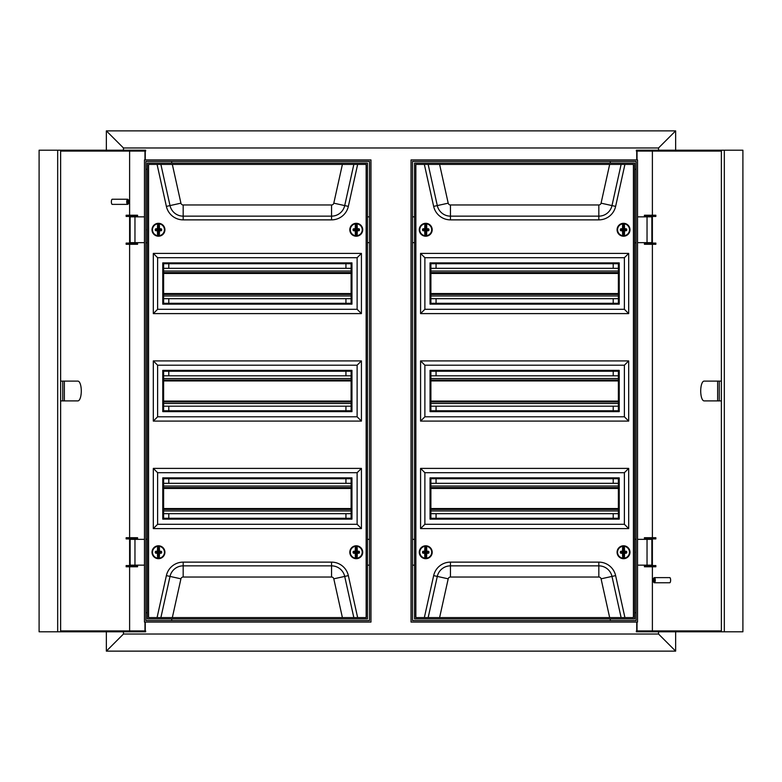 <?xml version="1.0" encoding="UTF-8"?>
<svg xmlns="http://www.w3.org/2000/svg" width="782" height="782" viewBox="0 0 782 782"><rect width="100%" height="100%" fill="white"/><g stroke="black" fill="none" stroke-linecap="round" stroke-linejoin="round"><path stroke-width="1.17" d="M636.089 551.486A1.72 0.782 -90 0 0 636.01 552.239A1.72 0.782 -90 0 0 636.089 552.991M145.911 230.514A1.72 0.782 90 0 0 145.99 229.761A1.72 0.782 90 0 0 145.911 229.009M144.455 539.345L130.135 539.345L130.135 565.142L144.455 565.142M144.455 242.655L130.135 242.655L130.135 216.858L144.455 216.858M637.545 539.345L651.865 539.345L651.865 565.142L637.545 565.142M637.545 242.655L651.865 242.655L651.865 216.858L637.545 216.858M369.505 565.142L367.442 565.142M414.558 565.142L412.495 565.142M414.558 539.345L412.495 539.345M369.505 539.345L367.442 539.345M369.505 242.655L367.442 242.655M414.558 242.655L412.495 242.655M414.558 216.858L412.495 216.858M369.505 216.858L367.442 216.858M147.29 169.303L145.911 169.303L145.911 161.395L145.911 620.605L369.505 620.605L369.505 161.395L145.911 161.395M147.29 242.743L145.911 242.743M147.29 539.257L145.911 539.257M147.29 612.697L145.911 612.697L145.911 620.605M168.785 518.271L168.785 513.676M168.785 483.315L168.785 478.711M168.785 410.775L168.785 406.181M168.785 375.819L168.785 371.225M168.785 303.289L168.785 298.685M168.785 268.324L168.785 263.73M634.71 612.697L636.089 612.697L636.089 620.605L412.495 620.605L412.495 161.395L636.089 161.395L636.089 620.605M634.71 539.257L636.089 539.257M634.71 242.743L636.089 242.743M634.71 169.303L636.089 169.303L636.089 161.395M613.215 518.271L613.215 513.676M613.215 483.315L613.215 478.711M613.215 410.775L613.215 406.181M613.215 375.819L613.215 371.225M613.215 303.289L613.215 298.685M613.215 268.324L613.215 263.73M637.545 159.929L637.545 622.071L411.039 622.071L411.039 159.929L637.545 159.929M144.455 622.071L370.961 622.071L370.961 159.929L144.455 159.929L144.455 622.071M106.352 130.868L675.648 130.868L658.532 147.974L123.468 147.974L106.352 130.868L106.352 150.212M658.532 634.026L675.648 651.132L106.352 651.132L123.468 634.026L658.532 634.026L658.532 631.788M106.352 651.132L106.352 631.788M123.468 634.026L123.468 631.788M123.468 150.212L123.468 147.974M171.708 163.115L171.708 161.395M171.708 618.885L171.708 620.605M658.532 150.212L658.532 147.974M675.648 651.132L675.648 631.788M675.648 150.212L675.648 130.868M610.292 163.115L610.292 161.395M610.292 618.885L610.292 620.605M436.063 518.271L436.063 513.676M436.063 483.315L436.063 478.711M436.063 410.775L436.063 406.181M436.063 375.819L436.063 371.225M436.063 303.289L436.063 298.685M436.063 268.324L436.063 263.73M345.937 518.271L345.937 513.676M345.937 483.315L345.937 478.711M345.937 410.775L345.937 406.181M345.937 375.819L345.937 371.225M345.937 303.289L345.937 298.685M345.937 268.324L345.937 263.73M650.194 216.428L644.427 216.428L644.427 215.226L655.854 215.226L655.854 216.428L650.194 216.428L650.194 215.226M719.274 400.892L719.274 381.108L704.093 381.108A9.892 3.382 -90 0 0 700.711 391A9.892 3.382 -90 0 0 704.093 400.892L721.375 400.892M654.163 580.185A1.72 0.587 -90 0 0 653.361 578.592A1.72 0.587 -90 0 0 652.99 580.185A1.72 0.587 -90 0 0 653.361 581.788A1.72 0.587 -90 0 0 654.163 580.185M653.361 578.592L654.065 577.79A2.581 0.88 90 0 1 654.387 577.615A2.581 0.88 90 0 1 655.267 580.185A2.581 0.88 90 0 1 654.387 582.766A2.581 0.88 90 0 1 654.065 582.59L653.361 581.788M654.387 582.766L669.734 582.766A2.581 0.88 -90 0 0 670.624 580.185A2.581 0.88 -90 0 0 669.734 577.615L654.387 577.615M652.384 215.226L652.384 151.073L721.375 151.073L721.375 630.927L652.384 630.927L652.384 566.774M652.384 565.572L652.384 538.915M652.384 537.713L652.384 244.287M652.384 243.085L652.384 216.428M721.375 151.073L636.372 151.073L636.372 150.212L742.9 150.212L742.9 631.788L636.372 631.788L636.372 630.927L721.375 630.927M724.318 150.212L724.318 631.788M636.734 630.927L636.734 622.071M636.734 159.929L636.734 151.073M637.027 151.073L637.027 159.929M637.027 622.071L637.027 630.927M717.651 381.108L717.651 400.892M650.194 244.287L644.427 244.287L644.427 243.085L655.854 243.085L655.854 244.287L650.194 244.287L650.194 243.085M650.194 565.572L644.427 565.572L644.427 566.774L655.854 566.774L655.854 565.572L650.194 565.572L650.194 566.774M650.194 537.713L644.427 537.713L644.427 538.915L655.854 538.915L655.854 537.713L650.194 537.713L650.194 538.915M163.624 513.676L351.098 513.676M163.624 509.414L351.098 509.414M163.624 487.577L351.098 487.577M163.624 483.315L351.098 483.315M152.021 552.239A6.452 6.452 0 0 0 158.472 558.69A6.452 6.452 0 0 0 164.914 552.239A6.452 6.452 0 0 0 158.472 545.787A6.452 6.452 0 0 0 152.021 552.239M349.808 552.239A6.452 6.452 0 0 0 356.26 558.69A6.452 6.452 0 0 0 362.711 552.239A6.452 6.452 0 0 0 356.26 545.787A6.452 6.452 0 0 0 349.808 552.239M349.808 229.761A6.452 6.452 0 0 0 356.26 236.213A6.452 6.452 0 0 0 362.711 229.761A6.452 6.452 0 0 0 356.26 223.31A6.452 6.452 0 0 0 349.808 229.761M152.021 229.761A6.452 6.452 0 0 0 158.472 236.213A6.452 6.452 0 0 0 164.914 229.761A6.452 6.452 0 0 0 158.472 223.31A6.452 6.452 0 0 0 152.021 229.761M163.624 263.73L163.624 303.289L351.098 303.289L351.098 263.73L163.624 263.73M163.624 371.225L163.624 410.775L351.098 410.775L351.098 371.225L163.624 371.225M163.624 518.271L351.098 518.271L351.098 478.711L163.624 478.711L163.624 518.271M153.311 313.602L361.421 313.602L361.421 253.407L153.311 253.407L153.311 313.602L157.612 309.301L357.12 309.301L357.12 257.708L157.612 257.708L157.612 309.301M153.311 421.097L361.421 421.097L361.421 360.903L153.311 360.903L153.311 421.097L157.612 416.796L357.12 416.796L357.12 365.204L157.612 365.204L157.612 416.796M153.311 468.398L153.311 528.593L361.421 528.593L361.421 468.398L153.311 468.398L157.612 472.699L157.612 524.292L357.12 524.292L357.12 472.699L157.612 472.699M366.152 164.406L148.58 164.406L148.58 617.594L366.152 617.594L366.152 164.406M147.29 163.115L147.29 618.885L367.442 618.885L367.442 163.115L147.29 163.115M153.311 253.407L157.612 257.708M361.421 313.602L357.12 309.301M361.421 253.407L357.12 257.708M162.764 262.869L162.764 304.149L351.959 304.149L351.959 262.869L162.764 262.869M153.311 360.903L157.612 365.204M361.421 421.097L357.12 416.796M361.421 360.903L357.12 365.204M162.764 370.365L162.764 411.635L351.959 411.635L351.959 370.365L162.764 370.365M162.764 477.851L162.764 519.131L351.959 519.131L351.959 477.851L162.764 477.851M361.421 468.398L357.12 472.699M361.421 528.593L357.12 524.292M153.311 528.593L157.612 524.292M155.726 551.251A8.817 0.772 0.2 0 1 157.456 551.222L157.475 551.457A8.602 0.753 -179.8 0 0 155.784 551.486L158.111 551.887L158.247 546.012L157.661 546.344A5.953 5.953 0 0 0 157.622 558.133L158.218 558.26A6.021 6.021 0 0 0 158.678 558.26L158.697 552.903L159.479 553.265A8.817 0.772 90.2 0 1 159.274 558.143A5.953 5.953 0 0 0 159.313 546.344A8.817 0.772 90.2 0 1 159.489 551.232L159.489 551.232A8.817 0.772 0.2 0 1 161.219 551.271L161.649 551.721A8.475 0.743 90.2 0 1 161.649 552.786L161.219 553.236A8.817 0.772 -179.8 0 1 159.479 553.265L158.912 552.903L159.039 557.996A8.602 0.753 -89.8 0 0 159.245 553.236L159.46 553.021A8.602 0.753 0.2 0 0 161.151 553.001L161.219 553.236M157.808 546.041L157.661 546.344A8.817 0.772 -89.8 0 0 157.456 551.222L157.964 551.73M157.759 558.436L158.238 552.903L158.208 558.475A6.236 6.236 0 0 0 158.687 558.475A6.236 6.236 0 0 1 158.208 558.475L157.622 558.133A8.817 0.772 -89.8 0 1 157.446 553.255A8.817 0.772 -179.8 0 1 155.716 553.216L155.579 551.711A8.27 0.723 90.2 0 0 155.579 552.229A8.27 0.723 90.2 0 0 155.579 552.757L155.784 552.982A8.602 0.753 0.2 0 0 157.475 553.021L157.808 552.473L156.087 552.004L157.808 552.004M158.981 551.73L159.469 551.232L158.922 551.584L158.736 546.012L159.284 546.061A6.236 6.236 0 0 1 159.235 558.426L159.127 558.436M157.856 557.996A8.602 0.753 90.2 0 1 157.69 553.236L157.808 552.688L155.716 553.216M158.981 552.757L161.649 552.786M157.896 558.211L157.651 558.426A6.236 6.236 0 0 1 157.7 546.051L157.944 546.266M159.127 552.473L161.356 552.776A8.27 0.723 -89.8 0 0 161.356 551.73L161.649 551.721M159.078 546.491A8.602 0.753 -89.8 0 1 159.254 551.251L159.46 551.466A8.602 0.753 -179.8 0 1 161.151 551.506L159.127 551.799L160.857 551.799L161.063 552.483L161.219 551.271M158.247 546.012A6.236 6.236 0 0 1 158.736 546.012A6.236 6.236 0 0 0 158.247 546.012M158.707 551.584L158.726 546.227A6.021 6.021 0 0 0 158.257 546.227L158.238 551.584L157.69 551.242A8.602 0.753 90.2 0 1 157.896 546.481M353.503 551.271A8.817 0.772 -0.2 0 1 355.233 551.232L355.263 551.466A8.602 0.753 179.8 0 0 353.572 551.506L355.898 551.887L355.996 546.012L355.409 546.344A5.953 5.953 0 0 0 355.448 558.143L356.045 558.26A6.021 6.021 0 0 0 356.514 558.26L356.494 552.903L357.276 553.255A8.817 0.772 89.8 0 1 357.1 558.133A5.953 5.953 0 0 0 357.061 546.344A8.817 0.772 89.8 0 1 357.276 551.222A8.817 0.772 -0.2 0 1 359.006 551.251L359.437 551.691A8.475 0.743 89.8 0 1 359.437 552.766L359.006 553.216A8.817 0.772 179.8 0 1 357.276 553.255L356.709 552.903L356.866 557.996A8.602 0.753 -90.2 0 0 357.042 553.236L357.257 553.021A8.602 0.753 -0.2 0 0 358.948 552.982L359.006 553.216M355.556 546.051L355.409 546.344A8.817 0.772 -90.2 0 0 355.233 551.232L355.751 551.73M355.595 558.436L356.025 552.903L356.035 558.475A6.236 6.236 0 0 0 356.524 558.475A6.236 6.236 0 0 1 356.035 558.475L355.448 558.143A8.817 0.772 -90.2 0 1 355.243 553.265A8.817 0.772 179.8 0 1 353.513 553.236L353.366 551.73A8.27 0.723 89.8 0 0 353.366 552.248A8.27 0.723 89.8 0 0 353.376 552.776L353.581 553.001A8.602 0.753 -0.2 0 0 355.272 553.021L355.595 552.473L353.875 552.014L355.595 552.014M356.768 551.73L357.276 551.222L356.7 551.574L356.475 546.012L357.032 546.051A6.236 6.236 0 0 1 357.071 558.426L356.963 558.436M355.683 557.996A8.602 0.753 89.8 0 1 355.487 553.236L355.595 552.688L353.513 553.236M356.768 552.747L359.437 552.766M355.732 558.211L355.487 558.426A6.236 6.236 0 0 1 355.448 546.061L355.683 546.276M356.924 552.473L359.143 552.757A8.27 0.723 -90.2 0 0 359.143 551.711L359.437 551.691M356.827 546.481A8.602 0.753 -90.2 0 1 357.032 551.242L357.247 551.457A8.602 0.753 179.8 0 1 358.938 551.486L356.915 551.789L358.635 551.789L358.86 552.463L359.006 551.251M356.484 551.584L356.465 546.227A6.021 6.021 0 0 0 356.005 546.227L356.025 551.584L355.478 551.251A8.602 0.753 89.8 0 1 355.644 546.491M353.503 228.784A8.817 0.772 -0.2 0 1 355.233 228.745L355.263 228.979A8.602 0.753 179.8 0 0 353.572 229.018L355.898 229.4L355.996 223.525L355.409 223.867A5.953 5.953 0 0 0 355.448 235.656L356.045 235.773A6.021 6.021 0 0 0 356.514 235.773L356.494 230.416L357.276 230.768A8.817 0.772 89.8 0 1 357.1 235.656A5.953 5.953 0 0 0 357.061 223.857A8.817 0.772 89.8 0 1 357.276 228.735A8.817 0.772 -0.2 0 1 359.006 228.764L359.437 229.214A8.475 0.743 89.8 0 1 359.437 230.279L359.006 230.729A8.817 0.772 179.8 0 1 357.276 230.768L356.709 230.416L356.866 235.509A8.602 0.753 -90.2 0 0 357.042 230.749L357.257 230.534A8.602 0.753 -0.2 0 0 358.948 230.495L359.006 230.729M355.556 223.564L355.409 223.867A8.817 0.772 -90.2 0 0 355.233 228.745L355.751 229.253M355.595 235.959L356.025 230.416L356.035 235.988A6.236 6.236 0 0 0 356.524 235.988A6.236 6.236 0 0 1 356.035 235.988L355.448 235.656A8.817 0.772 -90.2 0 1 355.243 230.778A8.817 0.772 179.8 0 1 353.513 230.749L353.366 229.243A8.27 0.723 89.8 0 0 353.366 229.771A8.27 0.723 89.8 0 0 353.376 230.289L353.581 230.514A8.602 0.753 -0.2 0 0 355.272 230.543L355.595 229.996L353.875 229.537L355.595 229.527M356.768 229.243L357.276 228.735L356.7 229.097L356.475 223.525L357.032 223.574A6.236 6.236 0 0 1 357.071 235.939L356.963 235.949M355.683 235.519A8.602 0.753 89.8 0 1 355.487 230.758L355.595 230.211L353.513 230.749M356.768 230.27L359.437 230.279M355.732 235.734L355.487 235.949A6.236 6.236 0 0 1 355.448 223.574L355.683 223.789M356.924 229.986L359.143 230.27A8.27 0.723 -90.2 0 0 359.143 229.224L359.437 229.214M356.827 224.004A8.602 0.753 -90.2 0 1 357.032 228.764L357.247 228.979A8.602 0.753 179.8 0 1 358.938 228.999L356.915 229.312L358.635 229.302L358.86 229.986L359.006 228.764M356.484 229.097L356.465 223.74A6.021 6.021 0 0 0 356.005 223.74L356.025 229.097L355.478 228.764A8.602 0.753 89.8 0 1 355.644 224.004M155.726 228.764A8.817 0.772 0.2 0 1 157.456 228.735L157.475 228.979A8.602 0.753 -179.8 0 0 155.784 228.999L158.111 229.4L158.247 223.525L157.661 223.857A5.953 5.953 0 0 0 157.622 235.656L158.218 235.773A6.021 6.021 0 0 0 158.678 235.773L158.697 230.416L159.479 230.778A8.817 0.772 90.2 0 1 159.274 235.656A5.953 5.953 0 0 0 159.313 223.867A8.817 0.772 90.2 0 1 159.489 228.745L159.489 228.745A8.817 0.772 0.2 0 1 161.219 228.784L161.649 229.234A8.475 0.743 90.2 0 1 161.649 230.309L161.219 230.749A8.817 0.772 -179.8 0 1 159.479 230.778L158.912 230.426L159.039 235.519A8.602 0.753 -89.8 0 0 159.245 230.758L159.46 230.543A8.602 0.753 0.2 0 0 161.151 230.514L161.219 230.749M157.808 223.564L157.661 223.857A8.817 0.772 -89.8 0 0 157.456 228.735L157.964 229.243M157.759 235.949L158.238 230.416L158.208 235.988A6.236 6.236 0 0 0 158.687 235.988A6.236 6.236 0 0 1 158.208 235.988L157.622 235.656A8.817 0.772 -89.8 0 1 157.446 230.768A8.817 0.772 -179.8 0 1 155.716 230.729L155.579 229.224A8.27 0.723 90.2 0 0 155.579 229.752A8.27 0.723 90.2 0 0 155.579 230.27L155.784 230.495A8.602 0.753 0.2 0 0 157.475 230.534L157.808 229.986L156.087 229.517L157.808 229.527M158.981 229.253L159.469 228.745L158.922 229.097L158.736 223.525L159.284 223.574A6.236 6.236 0 0 1 159.235 235.949L159.127 235.959M157.856 235.509A8.602 0.753 90.2 0 1 157.69 230.749L157.808 230.201L155.716 230.729M158.981 230.27L161.649 230.309M157.896 235.724L157.651 235.939A6.236 6.236 0 0 1 157.7 223.574L157.944 223.789M159.127 229.996L161.356 230.289A8.27 0.723 -89.8 0 0 161.356 229.243L161.649 229.234M159.078 224.004A8.602 0.753 -89.8 0 1 159.254 228.764L159.46 228.979A8.602 0.753 -179.8 0 1 161.151 229.018L159.127 229.312L160.857 229.322L161.063 229.996L161.219 228.784M158.247 223.525A6.236 6.236 0 0 1 158.736 223.525A6.236 6.236 0 0 0 158.247 223.525M158.707 229.097L158.726 223.74A6.021 6.021 0 0 0 158.257 223.74L158.238 229.097L157.69 228.764A8.602 0.753 90.2 0 1 157.896 224.004M163.624 406.181L351.098 406.181M163.624 401.919L351.098 401.919M163.624 380.081L351.098 380.081M163.624 375.819L351.098 375.819M163.624 298.685L351.098 298.685M163.624 294.423L351.098 294.423M163.624 272.586L351.098 272.586M163.624 268.324L351.098 268.324M430.902 513.676L618.376 513.676M430.902 509.414L618.376 509.414L430.902 509.414M430.902 487.577L618.376 487.577M430.902 483.315L618.376 483.315M430.902 406.181L618.376 406.181M430.902 401.919L618.376 401.919M430.902 380.081L618.376 380.081M430.902 375.819L618.376 375.819M419.289 552.239A6.452 6.452 0 0 0 425.74 558.69A6.452 6.452 0 0 0 432.192 552.239A6.452 6.452 0 0 0 425.74 545.787A6.452 6.452 0 0 0 419.289 552.239M617.086 552.239A6.452 6.452 0 0 0 623.528 558.69A6.452 6.452 0 0 0 629.979 552.239A6.452 6.452 0 0 0 623.528 545.787A6.452 6.452 0 0 0 617.086 552.239M617.086 229.761A6.452 6.452 0 0 0 623.528 236.213A6.452 6.452 0 0 0 629.979 229.761A6.452 6.452 0 0 0 623.528 223.31A6.452 6.452 0 0 0 617.086 229.761M419.289 229.761A6.452 6.452 0 0 0 425.74 236.213A6.452 6.452 0 0 0 432.192 229.761A6.452 6.452 0 0 0 425.74 223.31A6.452 6.452 0 0 0 419.289 229.761M430.902 263.73L430.902 303.289L618.376 303.289L618.376 263.73L430.902 263.73M430.902 371.225L430.902 410.775L618.376 410.775L618.376 371.225L430.902 371.225M430.902 518.271L618.376 518.271L618.376 478.711L430.902 478.711L430.902 518.271M420.579 313.602L628.689 313.602L628.689 253.407L420.579 253.407L420.579 313.602L424.88 309.301L624.388 309.301L624.388 257.708L424.88 257.708L424.88 309.301M420.579 421.097L628.689 421.097L628.689 360.903L420.579 360.903L420.579 421.097L424.88 416.796L624.388 416.796L624.388 365.204L424.88 365.204L424.88 416.796M420.579 468.398L420.579 528.593L628.689 528.593L628.689 468.398L420.579 468.398L424.88 472.699L424.88 524.292L624.388 524.292L624.388 472.699L424.88 472.699M633.42 164.406L415.848 164.406L415.848 617.594L633.42 617.594L633.42 164.406M414.558 163.115L414.558 618.885L634.71 618.885L634.71 163.115L414.558 163.115M420.579 253.407L424.88 257.708M628.689 313.602L624.388 309.301M628.689 253.407L624.388 257.708M430.041 262.869L430.041 304.149L619.236 304.149L619.236 262.869L430.041 262.869M420.579 360.903L424.88 365.204M628.689 421.097L624.388 416.796M628.689 360.903L624.388 365.204M430.041 370.365L430.041 411.635L619.236 411.635L619.236 370.365L430.041 370.365M430.041 477.851L430.041 519.131L619.236 519.131L619.236 477.851L430.041 477.851M628.689 468.398L624.388 472.699M628.689 528.593L624.388 524.292M420.579 528.593L424.88 524.292M422.994 551.251A8.817 0.772 0.2 0 1 424.724 551.222L424.753 551.457A8.602 0.753 -179.8 0 0 423.062 551.486L425.388 551.887L425.525 546.012L424.939 546.344A5.953 5.953 0 0 0 424.9 558.133L425.486 558.26A6.021 6.021 0 0 0 425.955 558.26L425.975 552.903L426.757 553.265A8.817 0.772 90.2 0 1 426.552 558.143A5.953 5.953 0 0 0 426.591 546.344A8.817 0.772 90.2 0 1 426.767 551.232A8.817 0.772 0.2 0 1 428.497 551.271L428.927 551.721A8.475 0.743 90.2 0 1 428.917 552.786L428.487 553.236A8.817 0.772 -179.8 0 1 426.757 553.265L426.19 552.903L426.317 557.996A8.602 0.753 -89.8 0 0 426.513 553.236L426.728 553.021A8.602 0.753 0.2 0 0 428.419 553.001L428.487 553.236M425.076 546.041L424.939 546.344A8.817 0.772 -89.8 0 0 424.724 551.222L425.232 551.73M425.037 558.436L425.506 552.903L425.476 558.475A6.236 6.236 0 0 0 425.965 558.475A6.236 6.236 0 0 1 425.476 558.475L424.9 558.133A8.817 0.772 -89.8 0 1 424.724 553.255A8.817 0.772 -179.8 0 1 422.994 553.216L422.857 551.711A8.27 0.723 90.2 0 0 422.857 552.229A8.27 0.723 90.2 0 0 422.857 552.757L423.052 552.982A8.602 0.753 0.2 0 0 424.743 553.021L425.076 552.473L423.355 552.004L425.085 552.004M426.249 551.73L426.767 551.232L426.19 551.584L426.004 546.012L426.552 546.061A6.236 6.236 0 0 1 426.513 558.426L426.405 558.436M425.134 557.996A8.602 0.753 90.2 0 1 424.958 553.236L425.076 552.688L422.994 553.216M426.249 552.757L428.917 552.786M425.173 558.211L424.929 558.426A6.236 6.236 0 0 1 424.968 546.051L425.213 546.266M426.405 552.473L428.624 552.776A8.27 0.723 -89.8 0 0 428.634 551.73L428.927 551.721M426.356 546.491A8.602 0.753 -89.8 0 1 426.522 551.251L426.737 551.466A8.602 0.753 -179.8 0 1 428.428 551.506L426.405 551.799L428.125 551.799L428.341 552.483L428.497 551.271M425.975 551.584L425.995 546.227A6.021 6.021 0 0 0 425.535 546.227L425.516 551.584L424.968 551.242A8.602 0.753 90.2 0 1 425.173 546.481M620.781 551.271A8.817 0.772 -0.2 0 1 622.511 551.232L622.54 551.466A8.602 0.753 179.8 0 0 620.849 551.506L623.176 551.887L623.264 546.012L622.687 546.344A5.953 5.953 0 0 0 622.726 558.143L623.322 558.26A6.021 6.021 0 0 0 623.782 558.26L623.762 552.903L624.554 553.255A8.817 0.772 89.8 0 1 624.378 558.133A5.953 5.953 0 0 0 624.339 546.344A8.817 0.772 89.8 0 1 624.544 551.222L624.544 551.222A8.817 0.772 -0.2 0 1 626.274 551.251L626.705 551.691A8.475 0.743 89.8 0 1 626.714 552.766L626.284 553.216A8.817 0.772 179.8 0 1 624.554 553.255L623.977 552.903L624.144 557.996A8.602 0.753 -90.2 0 0 624.31 553.236L624.525 553.021A8.602 0.753 -0.2 0 0 626.216 552.982L626.284 553.216M622.824 546.051L622.687 546.344A8.817 0.772 -90.2 0 0 622.511 551.232L623.019 551.73M622.873 558.436L623.303 552.903L623.313 558.475A6.236 6.236 0 0 0 623.792 558.475A6.236 6.236 0 0 1 623.313 558.475L622.726 558.143A8.817 0.772 -90.2 0 1 622.521 553.265A8.817 0.772 179.8 0 1 620.781 553.236L620.644 551.73A8.27 0.723 89.8 0 0 620.644 552.248A8.27 0.723 89.8 0 0 620.644 552.776L620.849 553.001A8.602 0.753 -0.2 0 0 622.54 553.021L622.873 552.473L621.152 552.014L622.873 552.014M624.036 551.73L624.525 551.222L623.977 551.574L623.753 546.012L624.3 546.051A6.236 6.236 0 0 1 624.349 558.426L624.241 558.436M622.961 557.996A8.602 0.753 89.8 0 1 622.755 553.236L622.873 552.688L620.781 553.236M624.046 552.747L626.714 552.766M623 558.211L622.765 558.426A6.236 6.236 0 0 1 622.716 546.061L622.961 546.276M624.192 552.473L626.421 552.757A8.27 0.723 -90.2 0 0 626.421 551.711L626.705 551.691M624.104 546.481A8.602 0.753 -90.2 0 1 624.31 551.242L624.525 551.457A8.602 0.753 179.8 0 1 626.216 551.486L624.192 551.789L625.913 551.789L626.128 552.463L626.274 551.251M623.264 546.012A6.236 6.236 0 0 1 623.753 546.012A6.236 6.236 0 0 0 623.264 546.012M623.762 551.584L623.743 546.227A6.021 6.021 0 0 0 623.274 546.227L623.293 551.584L622.746 551.251A8.602 0.753 89.8 0 1 622.922 546.491M620.781 228.784A8.817 0.772 -0.2 0 1 622.511 228.745L622.54 228.979A8.602 0.753 179.8 0 0 620.849 229.018L623.176 229.4L623.264 223.525L622.687 223.867A5.953 5.953 0 0 0 622.726 235.656L623.322 235.773A6.021 6.021 0 0 0 623.782 235.773L623.762 230.416L624.554 230.768A8.817 0.772 89.8 0 1 624.378 235.656A5.953 5.953 0 0 0 624.339 223.857A8.817 0.772 89.8 0 1 624.544 228.735L624.544 228.735A8.817 0.772 -0.2 0 1 626.274 228.764L626.705 229.214A8.475 0.743 89.8 0 1 626.714 230.279L626.284 230.729A8.817 0.772 179.8 0 1 624.554 230.768L623.977 230.416L624.144 235.509A8.602 0.753 -90.2 0 0 624.31 230.749L624.525 230.534A8.602 0.753 -0.2 0 0 626.216 230.495L626.284 230.729M622.824 223.564L622.687 223.867A8.817 0.772 -90.2 0 0 622.511 228.745L623.019 229.253M622.873 235.959L623.303 230.416L623.313 235.988A6.236 6.236 0 0 0 623.792 235.988A6.236 6.236 0 0 1 623.313 235.988L622.726 235.656A8.817 0.772 -90.2 0 1 622.521 230.778A8.817 0.772 179.8 0 1 620.781 230.749L620.644 229.243A8.27 0.723 89.8 0 0 620.644 229.771A8.27 0.723 89.8 0 0 620.644 230.289L620.849 230.514A8.602 0.753 -0.2 0 0 622.54 230.543L622.873 229.996L621.152 229.537L622.873 229.527M624.036 229.243L624.525 228.735L623.977 229.097L623.753 223.525L624.3 223.574A6.236 6.236 0 0 1 624.349 235.939L624.241 235.949M622.961 235.519A8.602 0.753 89.8 0 1 622.755 230.758L622.873 230.211L620.781 230.749M624.046 230.27L626.714 230.279M623 235.734L622.765 235.949A6.236 6.236 0 0 1 622.716 223.574L622.961 223.789M624.192 229.986L626.421 230.27A8.27 0.723 -90.2 0 0 626.421 229.224L626.705 229.214M624.104 224.004A8.602 0.753 -90.2 0 1 624.31 228.764L624.525 228.979A8.602 0.753 179.8 0 1 626.216 228.999L624.192 229.312L625.913 229.302L626.128 229.986L626.274 228.764M623.264 223.525A6.236 6.236 0 0 1 623.753 223.525A6.236 6.236 0 0 0 623.264 223.525M623.762 229.097L623.743 223.74A6.021 6.021 0 0 0 623.274 223.74L623.293 229.097L622.746 228.764A8.602 0.753 89.8 0 1 622.922 224.004M422.994 228.764A8.817 0.772 0.2 0 1 424.724 228.735L424.753 228.979A8.602 0.753 -179.8 0 0 423.062 228.999L425.388 229.4L425.525 223.525L424.939 223.857A5.953 5.953 0 0 0 424.9 235.656L425.486 235.773A6.021 6.021 0 0 0 425.955 235.773L425.975 230.416L426.757 230.778A8.817 0.772 90.2 0 1 426.552 235.656A5.953 5.953 0 0 0 426.591 223.867A8.817 0.772 90.2 0 1 426.767 228.745A8.817 0.772 0.2 0 1 428.497 228.784L428.927 229.234A8.475 0.743 90.2 0 1 428.917 230.309L428.487 230.749A8.817 0.772 -179.8 0 1 426.757 230.778L426.19 230.426L426.317 235.519A8.602 0.753 -89.8 0 0 426.513 230.758L426.728 230.543A8.602 0.753 0.2 0 0 428.419 230.514L428.487 230.749M425.076 223.564L424.939 223.857A8.817 0.772 -89.8 0 0 424.724 228.735L425.232 229.243M425.037 235.949L425.506 230.416L425.476 235.988A6.236 6.236 0 0 0 425.965 235.988A6.236 6.236 0 0 1 425.476 235.988L424.9 235.656A8.817 0.772 -89.8 0 1 424.724 230.768A8.817 0.772 -179.8 0 1 422.994 230.729L422.857 229.224A8.27 0.723 90.2 0 0 422.857 229.752A8.27 0.723 90.2 0 0 422.857 230.27L423.052 230.495A8.602 0.753 0.2 0 0 424.743 230.534L425.076 229.986L423.355 229.517L425.085 229.527M426.249 229.253L426.767 228.745L426.19 229.097L426.004 223.525L426.552 223.574A6.236 6.236 0 0 1 426.513 235.949L426.405 235.959M425.134 235.509A8.602 0.753 90.2 0 1 424.958 230.749L425.076 230.201L422.994 230.729M426.249 230.27L428.917 230.309M425.173 235.724L424.929 235.939A6.236 6.236 0 0 1 424.968 223.574L425.213 223.789M426.405 229.996L428.624 230.289A8.27 0.723 -89.8 0 0 428.634 229.243L428.927 229.234M426.356 224.004A8.602 0.753 -89.8 0 1 426.522 228.764L426.737 228.979A8.602 0.753 -179.8 0 1 428.428 229.018L426.405 229.312L428.125 229.322L428.341 229.996L428.497 228.784M425.975 229.097L425.995 223.74A6.021 6.021 0 0 0 425.535 223.74L425.516 229.097L424.968 228.764A8.602 0.753 90.2 0 1 425.173 224.004M131.806 565.572L137.573 565.572L137.573 566.774L126.146 566.774L126.146 565.572L131.806 565.572L131.806 566.774M62.726 381.108L62.726 400.892L77.907 400.892A9.892 3.382 90 0 0 81.289 391A9.892 3.382 90 0 0 77.907 381.108L60.625 381.108M127.837 201.815A1.72 0.587 90 0 0 128.639 203.408A1.72 0.587 90 0 0 129.01 201.815A1.72 0.587 90 0 0 128.639 200.212A1.72 0.587 90 0 0 127.837 201.815M128.639 203.408L127.935 204.21A2.581 0.88 -90 0 1 127.613 204.385A2.581 0.88 -90 0 1 126.733 201.815A2.581 0.88 -90 0 1 127.613 199.234A2.581 0.88 -90 0 1 127.935 199.41L128.639 200.212M127.613 199.234L112.266 199.234A2.581 0.88 90 0 0 111.376 201.815A2.581 0.88 90 0 0 112.266 204.385L127.613 204.385M129.617 566.774L129.617 630.927L60.625 630.927L60.625 151.073L129.617 151.073L129.617 215.226M129.617 216.428L129.617 243.085M129.617 244.287L129.617 537.713M129.617 538.915L129.617 565.572M60.625 630.927L145.628 630.927L145.628 631.788L39.1 631.788L39.1 150.212L145.628 150.212L145.628 151.073L60.625 151.073M57.682 631.788L57.682 150.212M145.266 151.073L145.266 159.929M145.266 622.071L145.266 630.927M144.973 630.927L144.973 622.071M144.973 159.929L144.973 151.073M64.349 400.892L64.349 381.108M131.806 537.713L137.573 537.713L137.573 538.915L126.146 538.915L126.146 537.713L131.806 537.713L131.806 538.915M131.806 216.428L137.573 216.428L137.573 215.226L126.146 215.226L126.146 216.428L131.806 216.428L131.806 215.226M131.806 244.287L137.573 244.287L137.573 243.085L126.146 243.085L126.146 244.287L131.806 244.287L131.806 243.085M430.902 298.685L618.376 298.685M430.902 294.423L618.376 294.423M430.902 272.586L618.376 272.586M430.902 268.324L618.376 268.324M134.963 539.345L134.963 565.142M647.037 242.655L647.037 216.858M647.037 539.345L647.037 565.142M134.963 242.655L134.963 216.858M163.624 510.959L351.098 510.959M163.624 508.554L351.098 508.554M163.624 488.437L351.098 488.437M163.624 486.023L351.098 486.023M157.074 617.594L166.38 575.611A17.194 17.194 0 0 1 183.174 562.131L331.548 562.131A17.194 17.194 0 0 1 348.342 575.611L357.648 617.594M357.648 164.406L348.342 206.389A17.194 17.194 0 0 1 331.548 219.869L183.174 219.869A17.194 17.194 0 0 1 166.38 206.389L157.074 164.406M172.333 164.406L180.925 203.173A2.307 2.307 0 0 0 183.174 204.972L331.548 204.972A2.307 2.307 0 0 0 333.797 203.173L342.399 164.406M353.835 164.406L344.706 205.588A13.48 13.48 0 0 1 331.548 216.145L183.174 216.145A13.48 13.48 0 0 1 170.017 205.588L160.887 164.406M180.925 203.173L166.38 206.389M183.174 204.972L183.174 219.869M331.548 204.972L331.548 219.869M333.797 203.173L348.342 206.389M342.399 617.594L333.797 578.827A2.307 2.307 0 0 0 331.548 577.028L183.174 577.028A2.307 2.307 0 0 0 180.925 578.827L172.333 617.594M166.38 575.611L170.017 576.412A13.48 13.48 0 0 1 183.174 565.855L331.548 565.855A13.48 13.48 0 0 1 344.706 576.412L353.835 617.594M160.887 617.594L170.017 576.412L180.925 578.827M183.174 562.131L183.174 577.028M331.548 562.131L331.548 577.028M348.342 575.611L333.797 578.827M155.286 552.766A8.475 0.743 -89.8 0 1 155.286 552.229A8.475 0.743 -89.8 0 1 155.295 551.691M159.284 546.061A6.236 6.236 0 0 1 159.235 558.426M152.236 552.219A6.236 6.236 0 0 1 157.7 546.051M353.083 552.786A8.475 0.743 -90.2 0 1 353.083 552.248A8.475 0.743 -90.2 0 1 353.073 551.721M357.032 546.051A6.236 6.236 0 0 1 357.071 558.426M350.023 552.268A6.236 6.236 0 0 1 355.448 546.061M353.083 230.309A8.475 0.743 -90.2 0 1 353.083 229.771A8.475 0.743 -90.2 0 1 353.073 229.234M357.032 223.574A6.236 6.236 0 0 1 357.071 235.939M350.023 229.781A6.236 6.236 0 0 1 355.448 223.574M155.286 230.279A8.475 0.743 -89.8 0 1 155.286 229.752A8.475 0.743 -89.8 0 1 155.295 229.214M159.284 223.574A6.236 6.236 0 0 1 159.235 235.949M152.236 229.732A6.236 6.236 0 0 1 157.7 223.574M163.624 403.473L351.098 403.473M163.624 401.058L351.098 401.058M163.624 380.942L351.098 380.942M163.624 378.527L351.098 378.527M163.624 295.977L351.098 295.977M163.624 293.563L351.098 293.563M163.624 273.446L351.098 273.446M163.624 271.031L351.098 271.031M430.902 510.959L618.376 510.959M430.902 508.554L618.376 508.554M430.902 488.437L618.376 488.437M430.902 486.023L618.376 486.023M430.902 403.473L618.376 403.473M430.902 401.058L618.376 401.058M430.902 380.942L618.376 380.942M430.902 378.527L618.376 378.527M424.352 617.594L433.658 575.611A17.194 17.194 0 0 1 450.452 562.131L598.826 562.131A17.194 17.194 0 0 1 615.62 575.611L624.926 617.594M624.926 164.406L615.62 206.389A17.194 17.194 0 0 1 598.826 219.869L450.452 219.869A17.194 17.194 0 0 1 433.658 206.389L424.352 164.406M439.601 164.406L448.203 203.173A2.307 2.307 0 0 0 450.452 204.972L598.826 204.972A2.307 2.307 0 0 0 601.075 203.173L609.667 164.406M621.113 164.406L611.983 205.588A13.48 13.48 0 0 1 598.826 216.145L450.452 216.145A13.48 13.48 0 0 1 437.294 205.588L428.165 164.406M448.203 203.173L433.658 206.389M450.452 204.972L450.452 219.869M598.826 204.972L598.826 219.869M601.075 203.173L615.62 206.389M609.667 617.594L601.075 578.827A2.307 2.307 0 0 0 598.826 577.028L450.452 577.028A2.307 2.307 0 0 0 448.203 578.827L439.601 617.594M433.658 575.611L437.294 576.412A13.48 13.48 0 0 1 450.452 565.855L598.826 565.855A13.48 13.48 0 0 1 611.983 576.412L621.113 617.594M428.165 617.594L437.294 576.412L448.203 578.827M450.452 562.131L450.452 577.028M598.826 562.131L598.826 577.028M615.62 575.611L601.075 578.827M422.563 552.766A8.475 0.743 -89.8 0 1 422.563 552.229A8.475 0.743 -89.8 0 1 422.563 551.691M426.552 546.061A6.236 6.236 0 0 1 426.513 558.426M419.504 552.219A6.236 6.236 0 0 1 424.968 546.051M620.351 552.786A8.475 0.743 -90.2 0 1 620.351 552.248A8.475 0.743 -90.2 0 1 620.351 551.721M624.3 546.051A6.236 6.236 0 0 1 624.349 558.426M617.301 552.268A6.236 6.236 0 0 1 622.716 546.061M620.351 230.309A8.475 0.743 -90.2 0 1 620.351 229.771A8.475 0.743 -90.2 0 1 620.351 229.234M624.3 223.574A6.236 6.236 0 0 1 624.349 235.939M617.301 229.781A6.236 6.236 0 0 1 622.716 223.574M422.563 230.279A8.475 0.743 -89.8 0 1 422.563 229.752A8.475 0.743 -89.8 0 1 422.563 229.214M426.552 223.574A6.236 6.236 0 0 1 426.513 235.949M419.504 229.732A6.236 6.236 0 0 1 424.968 223.574M430.902 295.977L618.376 295.977M430.902 293.563L618.376 293.563M430.902 273.446L618.376 273.446M430.902 271.031L618.376 271.031M719.274 381.108L721.375 381.108M62.726 400.892L60.625 400.892"/></g></svg>
